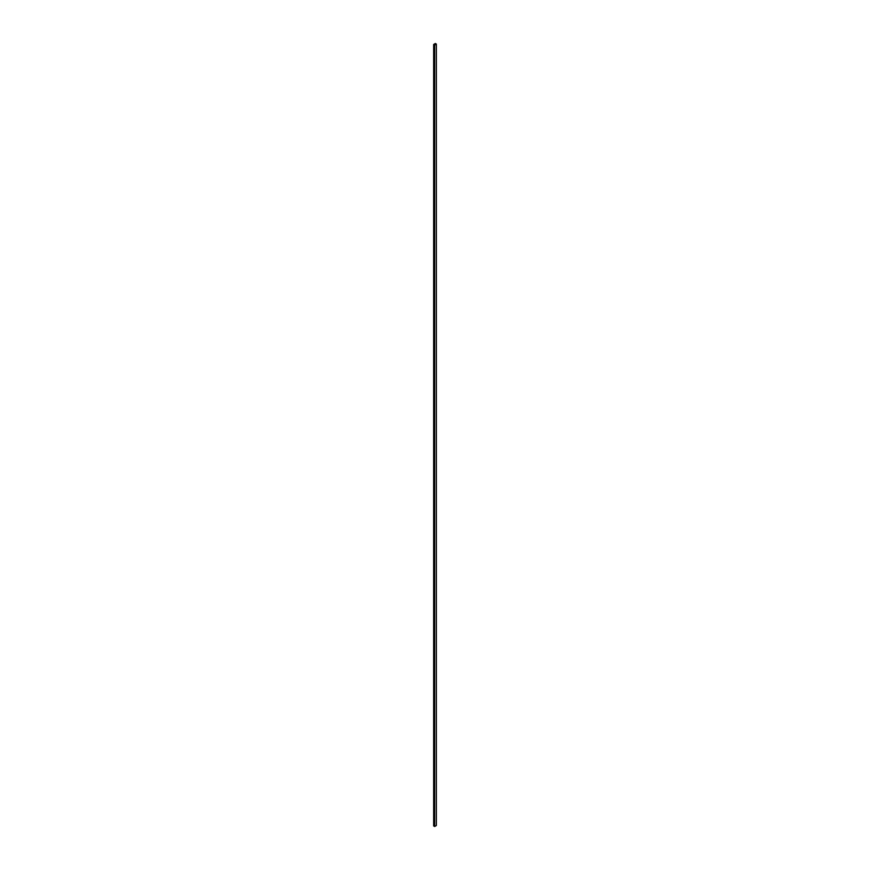 <?xml version="1.0" encoding="UTF-8"?>
<svg xmlns="http://www.w3.org/2000/svg" width="870" height="870" viewBox="0 0 870 870"><rect width="100%" height="100%" fill="white"/><g stroke="black" fill="none" stroke-linecap="round" stroke-linejoin="round"><path stroke-width="1.3" d="M436.349 44.087L435.337 43.5L433.651 44.479L433.651 825.913L434.663 826.5L436.349 825.521L436.349 44.087L434.663 45.066L434.663 826.5M433.651 44.479L434.663 45.066"/></g></svg>
